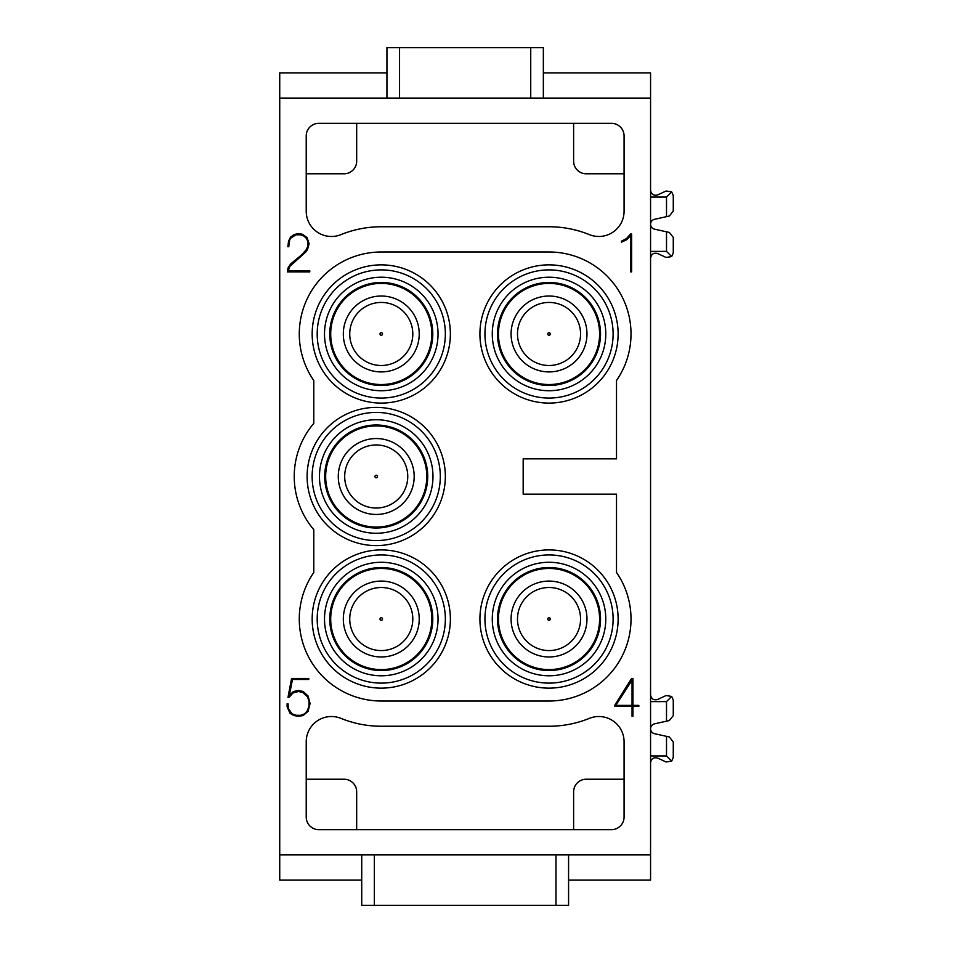 <?xml version="1.0" encoding="UTF-8"?>
<svg xmlns="http://www.w3.org/2000/svg" width="953" height="953" viewBox="0 0 953 953"><rect width="100%" height="100%" fill="white"/><g stroke="black" fill="none" stroke-linecap="round" stroke-linejoin="round"><path stroke-width="1.43" d="M313.787 423.358L313.787 380.533A81.982 81.982 0 0 1 381.271 251.985L549.023 251.985A81.982 81.982 0 0 1 616.508 380.533L616.508 458.846L523.173 458.846L523.173 494.154L616.508 494.154L616.508 572.467A81.982 81.982 0 0 1 549.023 701.015L381.271 701.015A81.982 81.982 0 0 1 313.787 572.467L313.787 529.642A81.982 81.982 0 0 1 313.787 423.358M605.786 619.033A56.763 56.763 0 0 1 549.023 675.784A56.763 56.763 0 0 1 492.272 619.033A56.763 56.763 0 0 1 549.023 562.27A56.763 56.763 0 0 1 605.786 619.033M432.984 476.5A56.763 56.763 0 0 1 376.221 533.263A56.763 56.763 0 0 1 319.469 476.5A56.763 56.763 0 0 1 376.221 419.737A56.763 56.763 0 0 1 432.984 476.5M438.035 619.033A56.763 56.763 0 0 1 381.271 675.784A56.763 56.763 0 0 1 324.508 619.033A56.763 56.763 0 0 1 381.271 562.27A56.763 56.763 0 0 1 438.035 619.033M376.221 424.99A51.51 51.51 0 0 1 427.73 476.5A51.51 51.51 0 0 1 376.221 528.01A51.51 51.51 0 0 1 324.711 476.5A51.51 51.51 0 0 1 376.221 424.99M549.023 567.523A51.51 51.51 0 0 1 600.533 619.033A51.51 51.51 0 0 1 549.023 670.543A51.51 51.51 0 0 1 497.514 619.033A51.51 51.51 0 0 1 549.023 567.523M381.271 567.523A51.51 51.51 0 0 1 432.781 619.033A51.51 51.51 0 0 1 381.271 670.543A51.51 51.51 0 0 1 329.762 619.033A51.51 51.51 0 0 1 381.271 567.523M381.271 650.565A31.532 31.532 0 0 0 412.804 619.033A31.532 31.532 0 0 0 381.271 587.501A31.532 31.532 0 0 0 349.739 619.033A31.532 31.532 0 0 0 381.271 650.565A31.532 31.532 0 0 0 412.804 619.033A31.532 31.532 0 0 0 381.271 587.501A31.532 31.532 0 0 0 349.739 619.033A31.532 31.532 0 0 0 381.271 650.565M376.221 508.032A31.532 31.532 0 0 0 407.753 476.5A31.532 31.532 0 0 0 376.221 444.968A31.532 31.532 0 0 0 344.688 476.5A31.532 31.532 0 0 0 376.221 508.032A31.532 31.532 0 0 0 407.753 476.5A31.532 31.532 0 0 0 376.221 444.968A31.532 31.532 0 0 0 344.688 476.5A31.532 31.532 0 0 0 376.221 508.032M438.035 333.967A56.763 56.763 0 0 1 381.271 390.73A56.763 56.763 0 0 1 324.508 333.967A56.763 56.763 0 0 1 381.271 277.216A56.763 56.763 0 0 1 438.035 333.967M381.271 282.457A51.51 51.51 0 0 1 432.781 333.967A51.51 51.51 0 0 1 381.271 385.477A51.51 51.51 0 0 1 329.762 333.967A51.51 51.51 0 0 1 381.271 282.457M381.271 365.499A31.532 31.532 0 0 0 412.804 333.967A31.532 31.532 0 0 0 381.271 302.435A31.532 31.532 0 0 0 349.739 333.967A31.532 31.532 0 0 0 381.271 365.499A31.532 31.532 0 0 0 412.804 333.967A31.532 31.532 0 0 0 381.271 302.435A31.532 31.532 0 0 0 349.739 333.967A31.532 31.532 0 0 0 381.271 365.499M549.023 650.565A31.532 31.532 0 0 0 580.556 619.033A31.532 31.532 0 0 0 549.023 587.501A31.532 31.532 0 0 0 517.491 619.033A31.532 31.532 0 0 0 549.023 650.565A31.532 31.532 0 0 0 580.556 619.033A31.532 31.532 0 0 0 549.023 587.501A31.532 31.532 0 0 0 517.491 619.033A31.532 31.532 0 0 0 549.023 650.565M605.786 333.967A56.763 56.763 0 0 1 549.023 390.73A56.763 56.763 0 0 1 492.272 333.967A56.763 56.763 0 0 1 549.023 277.216A56.763 56.763 0 0 1 605.786 333.967M549.023 282.457A51.51 51.51 0 0 1 600.533 333.967A51.51 51.51 0 0 1 549.023 385.477A51.51 51.51 0 0 1 497.514 333.967A51.51 51.51 0 0 1 549.023 282.457M624.072 135.945L624.072 211.256A25.231 25.231 0 0 1 589.359 234.629A107.212 107.212 0 0 0 549.023 226.754L381.271 226.754A107.212 107.212 0 0 0 340.936 234.629A25.231 25.231 0 0 1 306.223 211.256L306.223 135.945A12.615 12.615 0 0 1 318.838 123.33L611.457 123.33A12.615 12.615 0 0 1 624.072 135.945M318.838 829.67L611.457 829.67A12.615 12.615 0 0 0 624.072 817.055L624.072 741.744A25.231 25.231 0 0 0 589.359 718.371A107.212 107.212 0 0 1 549.023 726.246L381.271 726.246A107.212 107.212 0 0 1 340.936 718.371A25.231 25.231 0 0 0 306.223 741.744L306.223 817.055A12.615 12.615 0 0 0 318.838 829.67M568.572 880.119L650.565 880.119L650.565 854.901L279.729 854.901L279.729 98.099L650.565 98.099L650.565 72.881L543.353 72.881M650.565 854.901L650.565 98.099M632.947 705.387L632.947 678.465L631.589 678.465L614.864 705.125L614.864 706.399L632.042 706.399L632.042 716.299L632.947 716.299L632.947 706.399L638.832 706.399L638.832 705.387L632.947 705.387M307.426 696.75L308.986 701.015L308.986 706.03L307.426 710.533L304.746 713.797L300.731 715.298L296.038 715.298L292.023 713.797L288.449 708.782L288.009 703.767L287.115 703.767L287.115 706.781L290.022 713.297L293.81 715.548L298.492 716.299L303.185 715.548L308.093 711.283L310.094 703.517L308.093 696L303.185 691.497L298.492 690.484L295.597 690.985L293.143 691.747L289.343 695.499L292.476 679.465L308.76 679.465L308.76 678.465L291.582 678.465L288.009 697.251L289.128 697.251L292.916 692.998L298.492 691.497L302.732 692.497L307.426 696.75M630.517 234.045L626.443 238.619L621.475 241.157L621.475 242.181L626.443 239.894L630.743 235.57L630.743 271.891L631.648 271.891L631.648 234.045L630.517 234.045M307.974 241.669L307.974 245.981L306.163 249.793L301.648 254.868L290.57 264.017L288.08 267.829L287.401 271.891L309.785 271.891L309.785 270.866L288.306 270.866L289.891 266.304L305.71 252.08L307.521 249.543L309.106 243.694L307.069 237.607L302.554 234.307L298.706 233.545L293.953 234.557L290.57 237.094L288.533 241.157L287.854 246.744L288.759 246.744L289.664 239.894L290.796 238.107L295.99 234.807L300.517 234.807L303.912 236.082L306.389 238.369L307.974 241.669M386.942 98.099L386.942 47.65L543.353 47.65L543.353 98.099M568.572 854.901L568.572 905.35L361.723 905.35L361.723 854.901M650.565 197.068L666.504 197.068L666.504 216.653L654.52 219.309A5.051 5.051 0 0 0 654.52 229.161L669.316 232.437L673.271 237.368L673.271 252.89L671.674 256.571L666.504 251.401L666.504 231.817M666.504 197.068L671.674 191.898L666.087 191.005L657.737 194.9C653.698 195.949 651.316 194.424 650.565 190.326M671.674 191.898L673.271 195.579L673.271 211.101L669.316 216.033L666.504 216.653M650.565 251.401L666.504 251.401M650.565 258.144C651.316 254.046 653.698 252.521 657.737 253.569L666.087 257.465L671.674 256.571M650.565 762.674C651.316 758.576 653.698 757.051 657.737 758.1L666.087 761.995L671.674 761.102L666.504 755.932L666.504 736.347L654.52 733.691A5.051 5.051 0 0 1 654.52 723.839L666.504 721.183L666.504 701.599L650.565 701.599M361.723 880.119L279.729 880.119L279.729 854.901M624.072 173.78L586.238 173.78A12.615 12.615 0 0 1 573.623 161.164L573.623 123.33M356.672 123.33L356.672 161.164A12.615 12.615 0 0 1 344.057 173.78L306.223 173.78M386.942 72.881L279.729 72.881L279.729 98.099M306.223 779.22L344.057 779.22A12.615 12.615 0 0 1 356.672 791.836L356.672 829.67M573.623 829.67L573.623 791.836A12.615 12.615 0 0 1 586.238 779.22L624.072 779.22M671.674 761.102L673.271 757.421L673.271 741.899L669.316 736.967L666.504 736.347M650.565 694.856C651.316 698.954 653.698 700.479 657.737 699.431L666.087 695.535L671.674 696.429L673.271 700.11L673.271 715.632L669.316 720.563L666.504 721.183M650.565 755.932L666.504 755.932M666.504 701.599L671.674 696.429M615.769 705.387L632.042 680.239L632.042 705.387L615.769 705.387M549.023 365.499A31.532 31.532 0 0 0 580.556 333.967A31.532 31.532 0 0 0 549.023 302.435A31.532 31.532 0 0 0 517.491 333.967A31.532 31.532 0 0 0 549.023 365.499A31.532 31.532 0 0 0 580.556 333.967A31.532 31.532 0 0 0 549.023 302.435A31.532 31.532 0 0 0 517.491 333.967A31.532 31.532 0 0 0 549.023 365.499M381.271 403.083A69.104 69.104 0 0 1 312.167 333.967A69.104 69.104 0 0 1 381.271 264.863A69.104 69.104 0 0 1 450.376 333.967A69.104 69.104 0 0 1 381.271 403.083M381.271 688.137A69.104 69.104 0 0 1 312.167 619.033A69.104 69.104 0 0 1 381.271 549.917A69.104 69.104 0 0 1 450.376 619.033A69.104 69.104 0 0 1 381.271 688.137M549.023 688.137A69.104 69.104 0 0 1 479.919 619.033A69.104 69.104 0 0 1 549.023 549.917A69.104 69.104 0 0 1 618.128 619.033A69.104 69.104 0 0 1 549.023 688.137M376.221 545.604A69.104 69.104 0 0 1 307.116 476.5A69.104 69.104 0 0 1 376.221 407.396A69.104 69.104 0 0 1 445.337 476.5A69.104 69.104 0 0 1 376.221 545.604M549.023 403.083A69.104 69.104 0 0 1 479.919 333.967A69.104 69.104 0 0 1 549.023 264.863A69.104 69.104 0 0 1 618.128 333.967A69.104 69.104 0 0 1 549.023 403.083M312.143 476.5A64.077 64.077 0 0 1 376.221 412.423A64.077 64.077 0 0 1 440.31 476.5A64.077 64.077 0 0 1 376.221 540.577A64.077 64.077 0 0 1 312.143 476.5M484.946 619.033A64.077 64.077 0 0 1 549.023 554.944A64.077 64.077 0 0 1 613.113 619.033A64.077 64.077 0 0 1 549.023 683.11A64.077 64.077 0 0 1 484.946 619.033M317.194 619.033A64.077 64.077 0 0 1 381.271 554.944A64.077 64.077 0 0 1 445.349 619.033A64.077 64.077 0 0 1 381.271 683.11A64.077 64.077 0 0 1 317.194 619.033M484.946 333.967A64.077 64.077 0 0 1 549.023 269.89A64.077 64.077 0 0 1 613.113 333.967A64.077 64.077 0 0 1 549.023 398.056A64.077 64.077 0 0 1 484.946 333.967M317.194 333.967A64.077 64.077 0 0 1 381.271 269.89A64.077 64.077 0 0 1 445.349 333.967A64.077 64.077 0 0 1 381.271 398.056A64.077 64.077 0 0 1 317.194 333.967M376.221 425.943A50.557 50.557 0 0 1 426.789 476.5A50.557 50.557 0 0 1 376.221 527.057A50.557 50.557 0 0 1 325.664 476.5A50.557 50.557 0 0 1 376.221 425.943M381.271 568.464A50.557 50.557 0 0 1 431.828 619.033A50.557 50.557 0 0 1 381.271 669.59A50.557 50.557 0 0 1 330.703 619.033A50.557 50.557 0 0 1 381.271 568.464M381.271 581.08A37.953 37.953 0 0 1 419.225 619.033A37.953 37.953 0 0 1 381.271 656.974A37.953 37.953 0 0 1 343.318 619.033A37.953 37.953 0 0 1 381.271 581.08M381.271 620.296A1.263 1.263 0 0 0 382.534 619.033A1.263 1.263 0 0 0 381.271 617.77A1.263 1.263 0 0 0 380.009 619.033A1.263 1.263 0 0 0 381.271 620.296M376.221 514.453A37.953 37.953 0 0 1 338.279 476.5A37.953 37.953 0 0 1 376.221 438.547A37.953 37.953 0 0 1 414.174 476.5A37.953 37.953 0 0 1 376.221 514.453M376.221 477.763A1.263 1.263 0 0 0 377.483 476.5A1.263 1.263 0 0 0 376.221 475.237A1.263 1.263 0 0 0 374.958 476.5A1.263 1.263 0 0 0 376.221 477.763M549.023 568.464A50.557 50.557 0 0 1 599.592 619.033A50.557 50.557 0 0 1 549.023 669.59A50.557 50.557 0 0 1 498.467 619.033A50.557 50.557 0 0 1 549.023 568.464M381.271 283.41A50.557 50.557 0 0 1 431.828 333.967A50.557 50.557 0 0 1 381.271 384.536A50.557 50.557 0 0 1 330.703 333.967A50.557 50.557 0 0 1 381.271 283.41M381.271 296.026A37.953 37.953 0 0 1 419.225 333.967A37.953 37.953 0 0 1 381.271 371.92A37.953 37.953 0 0 1 343.318 333.967A37.953 37.953 0 0 1 381.271 296.026M381.271 335.23A1.263 1.263 0 0 0 382.534 333.967A1.263 1.263 0 0 0 381.271 332.704A1.263 1.263 0 0 0 380.009 333.967A1.263 1.263 0 0 0 381.271 335.23M549.023 656.974A37.953 37.953 0 0 1 511.082 619.033A37.953 37.953 0 0 1 549.023 581.08A37.953 37.953 0 0 1 586.977 619.033A37.953 37.953 0 0 1 549.023 656.974M549.023 620.296A1.263 1.263 0 0 0 550.286 619.033A1.263 1.263 0 0 0 549.023 617.77A1.263 1.263 0 0 0 547.761 619.033A1.263 1.263 0 0 0 549.023 620.296M549.023 283.41A50.557 50.557 0 0 1 599.592 333.967A50.557 50.557 0 0 1 549.023 384.536A50.557 50.557 0 0 1 498.467 333.967A50.557 50.557 0 0 1 549.023 283.41M555.968 854.901L555.968 905.35M374.338 905.35L374.338 854.901M530.738 47.65L530.738 98.099M399.557 98.099L399.557 47.65M549.023 371.92A37.953 37.953 0 0 1 511.082 333.967A37.953 37.953 0 0 1 549.023 296.026A37.953 37.953 0 0 1 586.977 333.967A37.953 37.953 0 0 1 549.023 371.92M549.023 335.23A1.263 1.263 0 0 0 550.286 333.967A1.263 1.263 0 0 0 549.023 332.704A1.263 1.263 0 0 0 547.761 333.967A1.263 1.263 0 0 0 549.023 335.23"/></g></svg>
